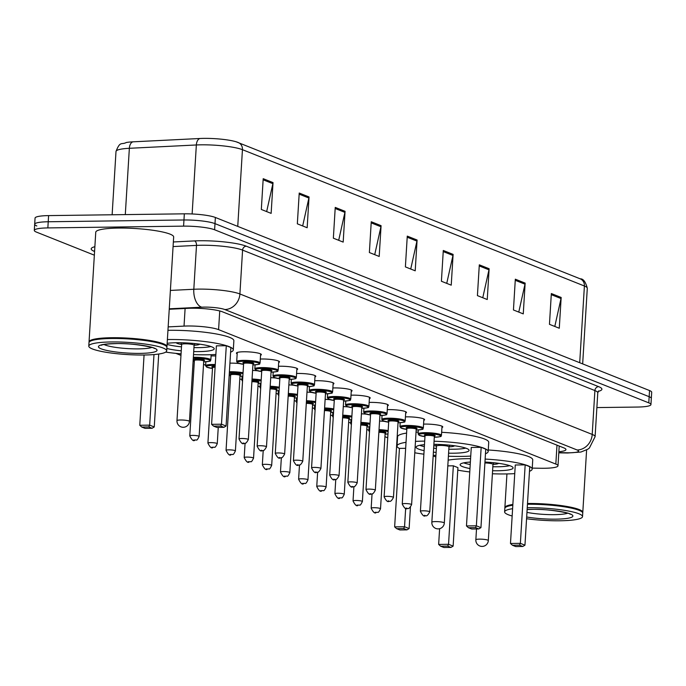 <?xml version="1.0" encoding="UTF-8"?>
<svg xmlns="http://www.w3.org/2000/svg" width="686" height="686" viewBox="0 0 686 686"><rect width="100%" height="100%" fill="white"/><g stroke="black" fill="none" stroke-linecap="round" stroke-linejoin="round"><path stroke-width="1.03" d="M229.921 363.16A12.485 1.955 3.5 0 1 230.71 363.143A12.485 1.955 3.5 0 1 239.311 363.546M211.082 355.948A12.485 1.955 3.5 0 1 212.574 355.905A12.485 1.955 3.5 0 1 215.781 355.948M405.426 416.891A12.485 1.955 3.5 0 1 406.918 416.848A12.485 1.955 3.5 0 1 424.617 419.703A12.485 1.955 3.5 0 1 423.802 420.329M387.29 409.662A12.485 1.955 3.5 0 1 388.773 409.619A12.485 1.955 3.5 0 1 406.481 412.466A12.485 1.955 3.5 0 1 405.658 413.101M369.145 402.425A12.485 1.955 3.5 0 1 370.637 402.39A12.485 1.955 3.5 0 1 388.336 405.237A12.485 1.955 3.5 0 1 387.521 405.872M351.009 395.196A12.485 1.955 3.5 0 1 352.493 395.153A12.485 1.955 3.5 0 1 370.2 398.009A12.485 1.955 3.5 0 1 369.377 398.635M423.571 424.12A12.485 1.955 3.5 0 1 425.054 424.085A12.485 1.955 3.5 0 1 442.762 426.932A12.485 1.955 3.5 0 1 441.938 427.567M332.873 387.967A12.485 1.955 3.5 0 1 334.356 387.924A12.485 1.955 3.5 0 1 352.064 390.78A12.485 1.955 3.5 0 1 351.241 391.406M314.728 380.73A12.485 1.955 3.5 0 1 316.22 380.696A12.485 1.955 3.5 0 1 333.919 383.543A12.485 1.955 3.5 0 1 333.104 384.177M296.592 373.501A12.485 1.955 3.5 0 1 298.076 373.467A12.485 1.955 3.5 0 1 315.783 376.314A12.485 1.955 3.5 0 1 314.96 376.948M278.447 366.273A12.485 1.955 3.5 0 1 279.939 366.23A12.485 1.955 3.5 0 1 297.638 369.085A12.485 1.955 3.5 0 1 296.824 369.711M260.311 359.044A12.485 1.955 3.5 0 1 261.795 359.001A12.485 1.955 3.5 0 1 279.502 361.848A12.485 1.955 3.5 0 1 278.679 362.482M237.167 353.822A12.485 1.955 3.5 0 1 236.43 353.093A12.485 1.955 3.5 0 1 243.659 351.772A12.485 1.955 3.5 0 1 261.366 354.619A12.485 1.955 3.5 0 1 260.543 355.254M532.242 468.109L540.619 468.264A23.418 3.662 -176.5 0 0 544.452 468.272A23.418 3.662 -176.5 0 0 558.001 465.785A23.418 3.662 -176.5 0 0 555.832 464.079L218.594 329.64A23.418 3.662 -176.5 0 0 184.028 326.107L168.156 326.896M175.916 353.376L180.967 355.391M203.536 364.386L205.646 365.226M239.808 378.844L241.918 379.684M257.953 386.081L260.063 386.921M276.089 393.31L278.199 394.15M294.234 400.538L296.343 401.379M312.37 407.767L314.48 408.616M330.506 415.004L332.616 415.845M348.651 422.233L350.76 423.073M366.787 429.462L368.897 430.302M384.932 436.699L387.727 437.814M433.166 455.924L435.842 456.987M379.555 421.05A12.485 1.955 3.5 0 1 384.434 421.393M361.411 413.812A12.485 1.955 3.5 0 1 366.29 414.164M343.274 406.584A12.485 1.955 3.5 0 1 348.154 406.935M325.138 399.355A12.485 1.955 3.5 0 1 330.009 399.698M306.994 392.118A12.485 1.955 3.5 0 1 311.873 392.469M288.857 384.889A12.485 1.955 3.5 0 1 293.737 385.24M270.713 377.66A12.485 1.955 3.5 0 1 275.592 378.003M252.577 370.423A12.485 1.955 3.5 0 1 257.456 370.774M230.204 358.529A12.485 1.955 3.5 0 1 230.282 358.761A12.485 1.955 3.5 0 1 230.179 358.984M558.858 451.757A23.418 3.662 -176.5 0 0 565.95 449.579A23.418 3.662 -176.5 0 0 563.789 447.872L222.607 311.864A23.418 3.662 -176.5 0 0 188.041 308.331L169.236 309.266M94.351 255.183L36.461 232.108A23.418 3.662 3.5 0 1 34.3 230.402A23.418 3.662 3.5 0 1 47.849 227.915L183.582 226.14A23.418 3.662 3.5 0 1 214.615 229.776L648.785 402.862A23.418 3.662 3.5 0 1 650.945 404.569A23.418 3.662 3.5 0 1 637.397 407.055L596.88 407.578M36.838 225.951A23.418 3.662 3.5 0 1 34.677 224.245L35.055 218.088A23.418 3.662 3.5 0 1 48.603 215.601L184.337 213.826A23.418 3.662 3.5 0 1 215.37 217.471L649.539 390.548L649.162 396.705A23.418 3.662 3.5 0 1 651.323 398.412A23.418 3.662 3.5 0 0 649.162 396.705L214.992 223.627L649.162 396.705L648.785 402.862M184.337 213.826L183.959 219.983A23.418 3.662 3.5 0 1 214.992 223.627A23.418 3.662 3.5 0 0 183.959 219.983L48.226 221.758L183.959 219.983L183.582 226.14M34.677 224.245A23.418 3.662 3.5 0 1 48.226 221.758A23.418 3.662 3.5 0 0 34.677 224.245L34.3 230.402M263.201 178.686L261.323 209.462L271.142 213.38L273.028 182.605L263.201 178.686M266.657 211.588L272.874 183.668A6.243 5.574 -68.3 0 0 273.028 182.605M299.225 193.04L297.338 223.825L307.165 227.735L309.043 196.959L299.225 193.04M302.672 225.951L308.889 198.031A6.243 5.574 -68.3 0 0 309.043 196.959M335.24 207.404L333.353 238.179L343.18 242.098L345.058 211.314L335.24 207.404M338.695 240.306L344.912 212.386A6.243 5.574 -68.3 0 0 345.058 211.314M371.255 221.758L369.377 252.542L379.195 256.453L381.082 225.677L371.255 221.758M374.71 254.669L380.927 226.749A6.243 5.574 -68.3 0 0 381.082 225.677M551.338 293.548L549.46 324.332L559.279 328.242L561.165 297.467L551.338 293.548M554.794 326.459L561.011 298.539A6.243 5.574 -68.3 0 0 561.165 297.467M515.323 279.193L513.445 309.969L523.264 313.888L525.15 283.112L515.323 279.193M518.779 312.096L524.996 284.175A6.243 5.574 -68.3 0 0 525.15 283.112M479.308 264.83L477.422 295.615L487.249 299.525L489.127 268.749L479.308 264.83M482.764 297.741L488.981 269.821A6.243 5.574 -68.3 0 0 489.127 268.749M443.293 250.476L441.407 281.251L451.234 285.17L453.112 254.395L443.293 250.476M446.74 283.378L452.966 255.458A6.243 5.574 -68.3 0 0 453.112 254.395M407.27 236.121L405.392 266.897L415.21 270.816L417.097 240.031L407.27 236.121M410.725 269.023L416.942 241.103A6.243 5.574 -68.3 0 0 417.097 240.031M116.003 151.469C120.23 140.647 121.302 145.089 126.293 142.508A25.596 4.005 3.5 0 1 133.015 141.822L200.012 138.495A25.596 4.005 3.5 0 1 236.198 141.805A25.596 4.005 3.5 0 1 237.802 142.354A7.803 6.963 111.7 0 1 238.256 142.517A7.803 6.963 111.7 0 1 242.441 149.677A31.222 4.888 -176.5 0 0 196.35 144.969L129.354 148.296A31.222 4.888 -176.5 0 0 116.003 151.469L112.127 214.769M649.539 390.548A23.418 3.662 3.5 0 1 651.7 392.255L650.945 404.569M527.508 503.49A39.025 6.105 3.5 0 1 582.791 512.399A39.025 6.105 3.5 0 1 582.688 512.776M527.474 503.944A38.639 6.045 3.5 0 1 527.603 503.936A38.639 6.045 3.5 0 1 581.942 511.773L582.311 512.176A39.025 6.105 3.5 0 1 582.74 513.171L582.525 516.627A39.025 6.105 3.5 0 1 559.947 520.777A39.025 6.105 3.5 0 1 526.574 518.736M527.457 504.261A39.025 6.105 3.5 0 1 582.311 512.176M527.251 507.717A39.025 6.105 3.5 0 1 582.525 516.627M512.159 515.992A39.025 6.105 3.5 0 1 504.622 511.867A39.025 6.105 3.5 0 1 512.605 508.695M504.622 511.867L504.836 508.403A39.025 6.105 3.5 0 1 505.385 507.469A39.025 6.105 3.5 0 1 512.811 505.23M505.385 507.469L505.796 507.117A38.639 6.045 3.5 0 1 512.828 504.947M504.939 508.026A39.025 6.105 3.5 0 1 504.879 507.631A39.025 6.105 3.5 0 1 512.862 504.459M448.155 460.177A45.662 7.143 3.5 0 1 467.449 458.677A45.662 7.143 3.5 0 1 470.579 458.66M485.139 459.071A45.662 7.143 3.5 0 1 532.182 469.104A45.662 7.143 3.5 0 1 529.472 471.299M514.749 473.623A45.662 7.143 3.5 0 1 505.753 473.949A45.662 7.143 3.5 0 1 492.402 473.76M488.269 449.99A45.662 7.143 3.5 0 1 532.739 459.869L532.182 469.104M484.959 462.064A26.54 4.15 3.5 0 1 513.094 467.929A26.54 4.15 3.5 0 1 497.736 470.75A26.54 4.15 3.5 0 1 492.591 470.725M469.979 468.555A26.54 4.15 3.5 0 1 460.117 464.696A26.54 4.15 3.5 0 1 470.373 462.055M525.176 464.868L515.272 464.997L510.478 543.483L520.374 543.355L525.176 464.868L529.755 466.694L524.953 545.181L522.792 546.476L519.516 545.173L512.451 545.259L515.726 546.571L522.792 546.476M469.773 471.959A45.662 7.143 3.5 0 1 457.776 470.133M440.626 546.202L443.902 547.505L450.968 547.411L447.692 546.107L440.626 546.202L438.646 544.418L448.55 544.29L453.129 546.116L457.931 467.629L453.343 465.803L447.804 465.88M519.516 545.173L520.374 543.355L524.953 545.181M447.692 546.107L448.55 544.29L453.343 465.803M438.646 544.418L439.615 528.692M453.129 546.116L450.968 547.411M512.451 545.259L510.478 543.483M509.741 465.665A25.759 4.03 3.5 0 1 497.642 466.772A25.759 4.03 3.5 0 1 492.831 466.746M470.219 464.551A25.759 4.03 3.5 0 1 463.719 462.853M492.951 464.465A6.243 0.978 -176.5 0 0 492.977 464.388A11.705 1.835 -176.5 0 0 498.49 463.307M488.321 540.559A6.243 0.978 -176.5 0 0 487.737 540.105A6.243 0.978 -176.5 0 0 479.463 539.136A6.243 0.978 -176.5 0 0 475.852 539.796A6.243 6.243 0 0 0 479.771 545.979A6.243 6.243 0 0 0 488.321 540.559L492.977 464.388A6.243 0.978 -176.5 0 0 484.908 462.964M89.103 342.254A39.025 6.105 3.5 0 1 89.043 341.86A39.025 6.105 3.5 0 1 111.629 337.718A39.025 6.105 3.5 0 1 166.955 346.627A39.025 6.105 3.5 0 1 166.852 347.005M89.043 341.86L95.757 232.211A39.025 6.105 3.5 0 1 118.335 228.069A39.025 6.105 3.5 0 1 173.661 236.979L166.955 346.627M88.786 346.096L89 342.631A39.025 6.105 3.5 0 1 89.549 341.697L89.96 341.345A38.639 6.045 3.5 0 1 111.767 338.172A38.639 6.045 3.5 0 1 166.115 346.001L166.475 346.404A39.025 6.105 3.5 0 1 166.904 347.399L166.689 350.863A39.025 6.105 3.5 0 1 144.111 355.005A39.025 6.105 3.5 0 1 88.786 346.096A39.025 6.105 3.5 0 1 111.372 341.954A39.025 6.105 3.5 0 1 166.689 350.863M89.549 341.697A39.025 6.105 3.5 0 1 111.578 338.49A39.025 6.105 3.5 0 1 166.475 346.404M415.476 441.398A45.662 7.143 3.5 0 1 423.442 441.132A45.662 7.143 3.5 0 1 424.685 441.124M434.067 441.235A45.662 7.143 3.5 0 1 488.175 451.56A45.662 7.143 3.5 0 1 485.465 453.755M470.742 456.079A45.662 7.143 3.5 0 1 461.755 456.404A45.662 7.143 3.5 0 1 448.395 456.216M441.647 432.291A45.662 7.143 3.5 0 1 488.732 442.324L488.175 451.56M433.878 444.322A26.54 4.15 3.5 0 1 469.087 450.393A26.54 4.15 3.5 0 1 453.729 453.206A26.54 4.15 3.5 0 1 448.584 453.18M436.116 452.417A26.54 4.15 3.5 0 1 433.398 452.125M424.102 450.642A26.54 4.15 3.5 0 1 416.11 447.152A26.54 4.15 3.5 0 1 424.471 444.657M481.169 447.323L471.265 447.452L466.471 525.939L476.367 525.81L481.169 447.323L485.748 449.15L480.946 527.637L478.785 528.932L475.509 527.628L468.444 527.723L471.719 529.026L478.785 528.932M435.936 455.453A45.662 7.143 3.5 0 1 433.209 455.212M423.888 454.183A45.662 7.143 3.5 0 1 414.773 452.777M399.441 448.498A45.662 7.143 3.5 0 1 397.023 445.986A45.662 7.143 3.5 0 1 406.035 442.316M405.666 448.31L399.441 448.387L394.639 526.874L404.543 526.745L405.675 508.24M397.023 445.986L397.588 436.75A45.662 7.143 3.5 0 1 406.601 433.08M416.033 432.171A45.662 7.143 3.5 0 1 418.203 432.06M475.509 527.628L476.367 525.81L480.946 527.637M403.685 528.563L396.619 528.657L399.895 529.961L406.961 529.866L403.685 528.563L404.543 526.745L409.122 528.572L410.434 507.203M409.122 528.572L406.961 529.866M396.619 528.657L394.639 526.874M468.444 527.723L466.471 525.939M465.734 448.121A25.759 4.03 3.5 0 1 453.635 449.227A25.759 4.03 3.5 0 1 448.824 449.21M433.801 445.548A11.705 1.835 -176.5 0 0 436.485 446.089M436.365 448.447A25.759 4.03 3.5 0 1 433.638 448.147M424.351 446.629A25.759 4.03 3.5 0 1 419.712 445.308M448.944 446.92A6.243 0.978 -176.5 0 0 448.97 446.843A11.705 1.835 -176.5 0 0 454.484 445.763M444.314 523.024A6.243 0.978 -176.5 0 0 443.731 522.561A6.243 0.978 -176.5 0 0 435.456 521.592A6.243 0.978 -176.5 0 0 431.846 522.26A6.243 6.243 0 0 0 435.764 528.434A6.243 6.243 0 0 0 444.314 523.024L448.97 446.843A6.243 0.978 -176.5 0 0 440.12 445.42A6.243 0.978 -176.5 0 0 436.502 446.08A6.243 0.978 -176.5 0 0 436.519 446.157M167.384 339.553A45.662 7.143 3.5 0 1 168.567 339.527A45.662 7.143 3.5 0 1 233.3 349.954A45.662 7.143 3.5 0 1 230.599 352.15M215.867 354.473A45.662 7.143 3.5 0 1 206.88 354.799A45.662 7.143 3.5 0 1 193.529 354.611M167.95 330.318A45.662 7.143 3.5 0 1 169.133 330.3A45.662 7.143 3.5 0 1 233.866 340.719L233.3 349.954M167.152 343.317A26.54 4.15 3.5 0 1 176.594 342.726A26.54 4.15 3.5 0 1 214.212 348.788A26.54 4.15 3.5 0 1 198.854 351.601A26.54 4.15 3.5 0 1 193.709 351.575M181.25 350.812A26.54 4.15 3.5 0 1 166.835 348.479M226.294 345.718L216.399 345.847L211.597 424.334L221.492 424.205L226.294 345.718L230.882 347.545L226.08 426.032L223.919 427.327L220.643 426.023L213.569 426.117L216.845 427.421L223.919 427.327M181.061 353.847A45.662 7.143 3.5 0 1 165.695 352.115M220.643 426.023L221.492 424.205L226.08 426.032M141.745 427.052L145.02 428.356L152.086 428.27L148.819 426.958L141.745 427.052L139.773 425.269L149.668 425.14L154.256 426.966L158.715 354.036M148.819 426.958L149.668 425.14L153.99 354.559M139.773 425.269L144.069 355.005M154.256 426.966L152.086 428.27M213.569 426.117L211.597 424.334M210.859 346.524A25.759 4.03 3.5 0 1 198.769 347.63A25.759 4.03 3.5 0 1 193.958 347.605M176.293 342.734A11.705 1.835 -176.5 0 0 181.619 344.483L180.864 342.743M181.49 346.842A25.759 4.03 3.5 0 1 167.084 344.432M194.078 345.315A6.243 0.978 -176.5 0 0 194.095 345.238A11.705 1.835 -176.5 0 0 199.609 344.158M189.439 421.418A6.243 0.978 -176.5 0 0 188.864 420.964A6.243 0.978 -176.5 0 0 180.59 419.995A6.243 0.978 -176.5 0 0 176.979 420.655A6.243 6.243 0 0 0 180.898 426.838A6.243 6.243 0 0 0 189.439 421.418L194.095 345.238A6.243 0.978 -176.5 0 0 185.246 343.815A6.243 0.978 -176.5 0 0 181.636 344.475A6.243 0.978 -176.5 0 0 181.653 344.552M556.989 445.163L555.832 464.079M185.109 308.477L184.028 326.107M219.734 310.955L218.594 329.64M558.807 452.631L566.988 452.777A15.607 2.444 -176.5 0 0 569.543 452.786A15.607 2.444 -176.5 0 0 577.132 449.99L224.819 309.54A15.607 2.444 -176.5 0 0 204.128 307.114A15.607 2.444 -176.5 0 0 201.778 307.191L169.262 308.803M170.394 290.427L193.812 289.26A31.222 4.888 3.5 0 1 198.52 289.115A31.222 4.888 3.5 0 1 239.903 293.968L592.215 434.418A31.222 4.888 3.5 0 1 595.096 436.69L597.78 392.829A31.222 4.888 -176.5 0 0 594.891 390.557L242.578 250.107A31.222 4.888 -176.5 0 0 201.204 245.254A31.222 4.888 -176.5 0 0 196.496 245.399L173.069 246.566M173.352 241.969L194.507 240.915A35.123 5.497 3.5 0 1 246.351 246.214L598.664 386.664A3.902 3.481 -68.3 0 0 594.891 390.557L592.215 434.418A15.607 13.926 111.7 0 1 577.132 449.99M194.507 240.915A3.902 2.23 -92.8 0 1 196.496 245.399L193.812 289.26A15.607 8.935 87.2 0 0 201.778 307.191M598.664 386.664A35.123 5.497 3.5 0 1 598.243 391.406M94.557 251.479L94.436 251.428A35.123 5.497 3.5 0 1 94.865 246.686M214.615 229.776L215.37 217.471M47.849 227.915L48.603 215.601M224.819 309.54A15.607 13.926 111.7 0 0 239.903 293.968L242.578 250.107A3.902 3.481 -68.3 0 1 246.351 246.214M566.988 452.777A15.607 4.09 91 0 0 567.648 453L558.79 452.837M133.015 141.822A7.803 4.468 87.2 0 0 129.354 148.296L125.298 214.598M200.012 138.495A7.803 4.468 87.2 0 0 196.35 144.969L192.131 213.972M579.713 362.714L584.403 286.002A7.803 6.963 -68.3 0 0 580.227 278.842C583.246 278.645 585.604 281.783 587.293 288.274A31.222 4.888 -176.5 0 0 584.403 286.002L242.441 149.677L237.75 226.389M407.21 237.219L416.942 241.103M443.225 251.582L452.966 255.458M479.24 265.936L488.981 269.821M515.255 280.3L524.996 284.175M551.278 294.654L561.011 298.539M371.186 222.864L380.927 226.749M335.171 208.501L344.912 212.386M299.156 194.147L308.889 198.031M263.132 179.792L272.874 183.668M567.622 513.214A25.451 3.979 3.5 0 1 554.485 514.654A25.451 3.979 3.5 0 1 526.959 512.382M527.14 509.458A29.352 4.588 3.5 0 1 531.264 509.338A29.352 4.588 3.5 0 1 570.16 513.9A29.352 4.588 3.5 0 1 555.892 519.156A29.352 4.588 3.5 0 1 526.677 516.995M151.786 347.442A25.451 3.979 3.5 0 1 138.649 348.882A25.451 3.979 3.5 0 1 103.998 344.518M115.428 343.566A29.352 4.588 3.5 0 1 154.324 348.128A29.352 4.588 3.5 0 1 140.055 353.384A29.352 4.588 3.5 0 1 101.159 348.822A29.352 4.588 3.5 0 1 115.428 343.566M424.96 436.673L419.112 435.276L418.091 433.921A11.705 1.835 3.5 0 1 424.866 432.677A11.705 1.835 3.5 0 1 441.458 435.353L442.024 426.203M441.458 435.353C439.443 436.262 445.017 436.425 434.367 437.239L434.307 437.239A10.925 1.706 -176.5 0 0 434.315 437.231A10.925 1.706 -176.5 0 0 439.623 435.276A10.925 1.706 -176.5 0 0 425.149 433.578A10.925 1.706 -176.5 0 0 418.82 434.735A10.925 1.706 -176.5 0 0 424.96 436.656M425.329 435.644A5.462 0.858 3.5 0 1 427.438 434.487A5.462 0.858 3.5 0 1 433.981 435.121A5.462 0.858 3.5 0 1 434.067 436.185M434.024 436.159L434.59 436.022L434.358 436.459A4.682 0.729 -176.5 0 0 427.721 435.387A4.682 0.729 -176.5 0 0 425.011 435.884L424.831 435.421L425.371 435.636M429.745 511.867C428.03 515.169 426.598 516.421 425.449 515.615C424.188 516.935 422.499 515.495 420.398 511.293A4.682 0.729 3.5 0 1 423.108 510.796A4.682 0.729 3.5 0 1 429.745 511.867L434.358 436.459M424.505 515.297L425.166 515.555L424.505 515.297M423.322 428.115C421.307 429.033 426.881 429.196 416.231 430.011L416.17 430.002A10.925 1.706 -176.5 0 0 421.487 428.047A10.925 1.706 -176.5 0 0 407.004 426.349A10.925 1.706 -176.5 0 0 400.684 427.507A10.925 1.706 -176.5 0 0 406.824 429.427L400.967 428.038L399.947 426.692A11.705 1.835 3.5 0 1 406.721 425.449A11.705 1.835 3.5 0 1 423.322 428.115L423.879 418.975M407.184 428.416A5.462 0.858 3.5 0 1 409.293 427.258A5.462 0.858 3.5 0 1 415.845 427.893A5.462 0.858 3.5 0 1 415.93 428.947M415.888 428.93L416.445 428.784L416.213 429.23A4.682 0.729 -176.5 0 0 409.576 428.158A4.682 0.729 -176.5 0 0 406.867 428.656L406.695 428.193L407.235 428.398M411.609 504.639C409.894 507.94 408.462 509.183 407.312 508.386C406.043 509.707 404.363 508.266 402.253 504.064A4.682 0.729 3.5 0 1 404.963 503.567A4.682 0.729 3.5 0 1 411.609 504.639L416.213 429.23M406.369 508.069L407.021 508.326L406.369 508.069M398.026 422.765A10.925 1.706 -176.5 0 0 398.034 422.765A10.925 1.706 -176.5 0 0 403.351 420.81A10.925 1.706 -176.5 0 0 388.868 419.112A10.925 1.706 -176.5 0 0 382.539 420.278A10.925 1.706 -176.5 0 0 388.679 422.199L382.831 420.81L381.81 419.455A11.705 1.835 3.5 0 1 388.585 418.211A11.705 1.835 3.5 0 1 405.186 420.887L405.743 411.746M389.048 421.187A5.462 0.858 3.5 0 1 391.157 420.029A5.462 0.858 3.5 0 1 397.7 420.655A5.462 0.858 3.5 0 1 397.786 421.719M397.743 421.701L398.309 421.556L398.077 421.993A4.682 0.729 -176.5 0 0 391.44 420.93A4.682 0.729 -176.5 0 0 388.73 421.427L388.55 420.955L389.091 421.17M393.464 497.401C391.757 500.703 390.325 501.955 389.168 501.149C387.907 502.469 386.218 501.037 384.117 496.836A4.682 0.729 3.5 0 1 386.827 496.338A4.682 0.729 3.5 0 1 393.464 497.401L398.077 421.993M388.225 500.831L388.885 501.097L388.225 500.831M387.041 413.658C385.026 414.567 390.6 414.73 379.95 415.545L379.89 415.553A10.925 1.706 -176.5 0 0 379.898 415.536A10.925 1.706 -176.5 0 0 385.206 413.581A10.925 1.706 -176.5 0 0 370.723 411.883A10.925 1.706 -176.5 0 0 364.403 413.041A10.925 1.706 -176.5 0 0 370.543 414.97L364.695 413.581L363.674 412.226A11.705 1.835 3.5 0 1 370.449 410.983A11.705 1.835 3.5 0 1 387.041 413.658L387.599 404.508M370.912 413.95A5.462 0.858 3.5 0 1 373.021 412.8A5.462 0.858 3.5 0 1 379.564 413.426A5.462 0.858 3.5 0 1 379.65 414.49M379.607 414.464L380.173 414.327L379.941 414.764A4.682 0.729 -176.5 0 0 373.295 413.692A4.682 0.729 -176.5 0 0 370.586 414.19L370.414 413.727L370.955 413.941M375.328 490.173C373.613 493.474 372.181 494.726 371.032 493.92C369.763 495.241 368.082 493.8 365.981 489.598A4.682 0.729 3.5 0 1 368.691 489.101A4.682 0.729 3.5 0 1 375.328 490.173L379.941 414.764M370.088 493.603L370.74 493.869L370.088 493.603M368.905 406.421C366.89 407.338 372.455 407.501 361.814 408.316L361.754 408.307A10.925 1.706 -176.5 0 0 367.07 406.352A10.925 1.706 -176.5 0 0 352.587 404.654A10.925 1.706 -176.5 0 0 346.267 405.812A10.925 1.706 -176.5 0 0 352.398 407.733L346.55 406.344L345.53 404.997A11.705 1.835 3.5 0 1 352.304 403.754A11.705 1.835 3.5 0 1 368.905 406.421L369.462 397.28M352.767 406.721A5.462 0.858 3.5 0 1 354.876 405.563A5.462 0.858 3.5 0 1 361.419 406.198A5.462 0.858 3.5 0 1 361.513 407.252M361.462 407.235L362.028 407.09L361.796 407.535A4.682 0.729 -176.5 0 0 355.159 406.464A4.682 0.729 -176.5 0 0 352.45 406.961L352.278 406.498L352.818 406.704M357.183 482.944C355.477 486.245 354.045 487.497 352.887 486.691C351.626 488.012 349.946 486.571 347.836 482.369A4.682 0.729 3.5 0 1 350.546 481.872A4.682 0.729 3.5 0 1 357.183 482.944L361.796 407.535M351.952 486.374L352.604 486.631L351.952 486.374M350.76 399.192C348.745 400.101 354.319 400.272 343.669 401.087L343.609 401.087A10.925 1.706 -176.5 0 0 343.617 401.078A10.925 1.706 -176.5 0 0 348.925 399.115A10.925 1.706 -176.5 0 0 334.451 397.417A10.925 1.706 -176.5 0 0 328.122 398.583A10.925 1.706 -176.5 0 0 334.262 400.504L328.414 399.115L327.394 397.76A11.705 1.835 3.5 0 1 334.168 396.517A11.705 1.835 3.5 0 1 350.76 399.192L351.326 390.051M334.631 399.492A5.462 0.858 3.5 0 1 336.74 398.334A5.462 0.858 3.5 0 1 343.283 398.969A5.462 0.858 3.5 0 1 343.369 400.024M343.326 400.007L343.892 399.861L343.66 400.307A4.682 0.729 -176.5 0 0 337.023 399.235A4.682 0.729 -176.5 0 0 334.314 399.732L334.133 399.269L334.674 399.475M339.047 475.707C337.332 479.017 335.9 480.26 334.751 479.454C333.49 480.783 331.801 479.343 329.7 475.141A4.682 0.729 3.5 0 1 332.41 474.643A4.682 0.729 3.5 0 1 339.047 475.707L343.66 400.307M333.808 479.137L334.468 479.403L333.808 479.137M332.624 391.963C330.609 392.872 336.174 393.035 325.533 393.858L325.473 393.841A10.925 1.706 -176.5 0 0 330.789 391.886A10.925 1.706 -176.5 0 0 316.306 390.188A10.925 1.706 -176.5 0 0 309.986 391.346A10.925 1.706 -176.5 0 0 316.126 393.275L310.269 391.886L309.249 390.531A11.705 1.835 3.5 0 1 316.023 389.288A11.705 1.835 3.5 0 1 332.624 391.963L333.182 382.822M316.486 392.263A5.462 0.858 3.5 0 1 318.596 391.106A5.462 0.858 3.5 0 1 325.147 391.732A5.462 0.858 3.5 0 1 325.233 392.795M325.19 392.769L325.747 392.632L325.516 393.069A4.682 0.729 -176.5 0 0 318.879 392.006A4.682 0.729 -176.5 0 0 316.169 392.503L315.997 392.032L316.538 392.246M320.911 468.478C319.196 471.779 317.764 473.031 316.615 472.225C315.346 473.546 313.665 472.105 311.555 467.903A4.682 0.729 3.5 0 1 314.265 467.406A4.682 0.729 3.5 0 1 320.911 468.478L325.516 393.069M315.671 471.908L316.323 472.174L315.671 471.908M314.488 384.735C312.473 385.643 318.038 385.806 307.397 386.621L307.328 386.621A10.925 1.706 -176.5 0 0 307.337 386.612A10.925 1.706 -176.5 0 0 312.653 384.657A10.925 1.706 -176.5 0 0 298.17 382.96A10.925 1.706 -176.5 0 0 291.842 384.117A10.925 1.706 -176.5 0 0 297.981 386.038L292.133 384.657L291.113 383.303A11.705 1.835 3.5 0 1 297.887 382.059A11.705 1.835 3.5 0 1 314.488 384.735L315.046 375.585M298.35 385.026A5.462 0.858 3.5 0 1 300.459 383.868A5.462 0.858 3.5 0 1 307.002 384.503A5.462 0.858 3.5 0 1 307.088 385.566M307.045 385.541L307.611 385.403L307.379 385.841A4.682 0.729 -176.5 0 0 300.742 384.769A4.682 0.729 -176.5 0 0 298.033 385.266L297.853 384.803L298.393 385.009M302.766 461.249C301.06 464.551 299.628 465.803 298.47 464.997C297.21 466.317 295.52 464.876 293.419 460.675A4.682 0.729 3.5 0 1 296.129 460.177A4.682 0.729 3.5 0 1 302.766 461.249L307.379 385.841M297.527 464.679L298.187 464.937L297.527 464.679M296.343 377.497C294.328 378.406 299.902 378.578 289.252 379.392L289.192 379.392A10.925 1.706 -176.5 0 0 289.2 379.384A10.925 1.706 -176.5 0 0 294.508 377.429A10.925 1.706 -176.5 0 0 280.025 375.722A10.925 1.706 -176.5 0 0 273.705 376.888A10.925 1.706 -176.5 0 0 279.845 378.809L273.997 377.42L272.977 376.074A11.705 1.835 3.5 0 1 279.751 374.83A11.705 1.835 3.5 0 1 296.343 377.497L296.901 368.356M280.214 377.797A5.462 0.858 3.5 0 1 282.323 376.64A5.462 0.858 3.5 0 1 288.866 377.274A5.462 0.858 3.5 0 1 288.952 378.329M288.909 378.312L289.475 378.166L289.243 378.612A4.682 0.729 -176.5 0 0 282.598 377.54A4.682 0.729 -176.5 0 0 279.888 378.037L279.716 377.574L280.257 377.78M284.63 454.012C282.915 457.322 281.483 458.565 280.334 457.759C279.065 459.088 277.384 457.648 275.283 453.446A4.682 0.729 3.5 0 1 277.993 452.949A4.682 0.729 3.5 0 1 284.63 454.012L289.243 378.612M279.391 457.451L280.042 457.708L279.391 457.451M278.207 370.269C276.192 371.177 281.757 371.349 271.116 372.164L271.056 372.146A10.925 1.706 -176.5 0 0 276.372 370.191A10.925 1.706 -176.5 0 0 261.889 368.493A10.925 1.706 -176.5 0 0 255.569 369.66A10.925 1.706 -176.5 0 0 261.7 371.58L255.852 370.191L254.832 368.836A11.705 1.835 3.5 0 1 261.606 367.593A11.705 1.835 3.5 0 1 278.207 370.269L278.765 361.128M262.069 370.569A5.462 0.858 3.5 0 1 264.179 369.411A5.462 0.858 3.5 0 1 270.721 370.037A5.462 0.858 3.5 0 1 270.816 371.1M270.764 371.083L271.33 370.937L271.099 371.375A4.682 0.729 -176.5 0 0 264.462 370.311A4.682 0.729 -176.5 0 0 261.752 370.809L261.58 370.337L262.121 370.551M266.485 446.783C264.779 450.085 263.347 451.337 262.189 450.531C260.929 451.851 259.248 450.41 257.139 446.217A4.682 0.729 3.5 0 1 259.848 445.72A4.682 0.729 3.5 0 1 266.485 446.783L271.099 371.375M261.255 450.213L261.906 450.479L261.255 450.213M260.063 363.04C258.047 363.949 263.621 364.112 252.971 364.926L252.911 364.926A10.925 1.706 -176.5 0 0 252.92 364.918A10.925 1.706 -176.5 0 0 258.228 362.963A10.925 1.706 -176.5 0 0 243.753 361.265A10.925 1.706 -176.5 0 0 237.425 362.422A10.925 1.706 -176.5 0 0 243.564 364.343L237.716 362.963L236.696 361.608A11.705 1.835 3.5 0 1 243.47 360.364A11.705 1.835 3.5 0 1 260.063 363.04L260.629 353.89M243.933 363.331A5.462 0.858 3.5 0 1 246.042 362.174A5.462 0.858 3.5 0 1 252.585 362.808A5.462 0.858 3.5 0 1 252.671 363.872M252.628 363.846L253.194 363.709L252.963 364.146A4.682 0.729 -176.5 0 0 246.325 363.074A4.682 0.729 -176.5 0 0 243.616 363.571L243.436 363.108L243.976 363.323M248.349 439.555C246.634 442.856 245.202 444.108 244.053 443.302C242.793 444.622 241.103 443.182 239.002 438.98A4.682 0.729 3.5 0 1 241.712 438.483A4.682 0.729 3.5 0 1 248.349 439.555L252.963 364.146M243.11 442.985L243.77 443.242L243.11 442.985M379.032 429.633A11.705 1.835 3.5 0 1 388.165 430.602M385.086 434.144A10.925 1.706 -176.5 0 0 387.959 434.006L385.086 434.144M388.113 431.537A10.925 1.706 -176.5 0 0 378.972 430.525M373.879 507.709A4.682 0.729 3.5 0 1 380.524 508.772C377.694 514.629 378.097 511.353 376.228 512.519C374.959 513.848 373.278 512.408 371.169 508.206A4.682 0.729 3.5 0 1 373.879 507.709M375.937 512.468L375.285 512.202L375.937 512.468M380.524 508.772L385.129 433.372A4.682 0.729 -176.5 0 0 378.869 432.3M369.111 426.846L368.862 430.825A11.705 1.835 3.5 0 1 369.608 430.251M378.921 431.4A5.462 0.858 3.5 0 1 384.983 432.094A5.462 0.858 3.5 0 1 384.846 433.089M360.887 422.405A11.705 1.835 3.5 0 1 370.028 423.373M369.814 426.795L366.941 426.924A10.925 1.706 -176.5 0 0 366.95 426.906A10.925 1.706 -176.5 0 0 369.823 426.778M369.968 424.308A10.925 1.706 -176.5 0 0 360.836 423.296M355.742 500.471A4.682 0.729 3.5 0 1 362.38 501.543C359.558 507.4 359.961 504.116 358.083 505.29C356.823 506.611 355.134 505.17 353.033 500.969A4.682 0.729 3.5 0 1 355.742 500.471M357.8 505.239L357.14 504.973L357.8 505.239M362.38 501.543L366.993 426.135A4.682 0.729 -176.5 0 0 360.725 425.063M350.966 419.618L350.726 423.596A11.705 1.835 3.5 0 1 351.464 423.013M360.785 424.171A5.462 0.858 3.5 0 1 366.847 424.857A5.462 0.858 3.5 0 1 366.701 425.86M342.751 415.167A11.705 1.835 3.5 0 1 351.884 416.145M348.805 419.678A10.925 1.706 -176.5 0 0 348.814 419.678A10.925 1.706 -176.5 0 0 351.678 419.549M351.832 417.079A10.925 1.706 -176.5 0 0 342.691 416.059M337.606 493.243A4.682 0.729 3.5 0 1 344.243 494.314C341.414 500.171 341.817 496.887 339.947 498.062C338.678 499.382 336.998 497.942 334.897 493.74A4.682 0.729 3.5 0 1 337.606 493.243M339.656 498.002L339.004 497.744L339.656 498.002M344.243 494.314L348.857 418.906A4.682 0.729 -176.5 0 0 342.588 417.834M332.83 412.38L332.59 416.368A11.705 1.835 3.5 0 1 333.327 415.785M342.64 416.934A5.462 0.858 3.5 0 1 348.702 417.628A5.462 0.858 3.5 0 1 348.565 418.632M324.607 407.938A11.705 1.835 3.5 0 1 333.748 408.916M330.669 412.449A10.925 1.706 -176.5 0 0 333.542 412.312L330.669 412.449M333.688 409.842A10.925 1.706 -176.5 0 0 324.555 408.83M319.462 486.014A4.682 0.729 3.5 0 1 326.099 487.077C323.278 492.942 323.681 489.658 321.803 490.824C320.542 492.154 318.861 490.713 316.752 486.511A4.682 0.729 3.5 0 1 319.462 486.014M321.52 490.773L320.868 490.516L321.52 490.773M326.099 487.077L330.712 411.677A4.682 0.729 -176.5 0 0 324.444 410.605M314.694 405.152L314.445 409.13A11.705 1.835 3.5 0 1 315.191 408.556M324.504 409.705A5.462 0.858 3.5 0 1 330.566 410.4A5.462 0.858 3.5 0 1 330.429 411.394M306.471 400.71A11.705 1.835 3.5 0 1 315.611 401.679M312.533 405.212A10.925 1.706 -176.5 0 0 315.397 405.083L312.524 405.229A10.925 1.706 -176.5 0 0 312.533 405.212M315.551 402.613A10.925 1.706 -176.5 0 0 306.419 401.602M301.325 478.785A4.682 0.729 3.5 0 1 307.963 479.848C305.133 485.705 305.544 482.43 303.666 483.596C302.406 484.916 300.717 483.476 298.616 479.274A4.682 0.729 3.5 0 1 301.325 478.785M303.384 483.544L302.723 483.278L303.384 483.544M307.963 479.848L312.576 404.44A4.682 0.729 -176.5 0 0 306.308 403.368M296.549 397.923L296.309 401.902A11.705 1.835 3.5 0 1 297.047 401.319M306.359 402.476A5.462 0.858 3.5 0 1 312.422 403.162A5.462 0.858 3.5 0 1 312.284 404.165M288.334 393.472A11.705 1.835 3.5 0 1 297.467 394.45M294.388 397.983L294.388 397.983A10.925 1.706 -176.5 0 0 297.261 397.854M297.415 395.385A10.925 1.706 -176.5 0 0 288.274 394.373M283.181 471.548A4.682 0.729 3.5 0 1 289.826 472.62C286.997 478.476 287.4 475.192 285.53 476.367C284.261 477.688 282.581 476.247 280.471 472.045A4.682 0.729 3.5 0 1 283.181 471.548M285.239 476.307L284.587 476.05L285.239 476.307M289.826 472.62L294.431 397.211A4.682 0.729 -176.5 0 0 288.171 396.139M278.413 390.686L278.164 394.673A11.705 1.835 3.5 0 1 278.91 394.09M288.223 395.239A5.462 0.858 3.5 0 1 294.285 395.933A5.462 0.858 3.5 0 1 294.148 396.937M270.19 386.244A11.705 1.835 3.5 0 1 279.331 387.221M276.252 390.754A10.925 1.706 -176.5 0 0 279.125 390.617L276.244 390.763A10.925 1.706 -176.5 0 0 276.252 390.754M279.271 388.147A10.925 1.706 -176.5 0 0 270.138 387.136M265.045 464.319A4.682 0.729 3.5 0 1 271.682 465.391C268.861 471.248 269.264 467.963 267.386 469.138C266.125 470.459 264.436 469.018 262.335 464.816A4.682 0.729 3.5 0 1 265.045 464.319M267.103 469.078L266.442 468.821L267.103 469.078M271.682 465.391L276.295 389.982A4.682 0.729 -176.5 0 0 270.027 388.911M260.268 383.457L260.028 387.444A11.705 1.835 3.5 0 1 260.766 386.861M270.087 388.01A5.462 0.858 3.5 0 1 276.149 388.705A5.462 0.858 3.5 0 1 276.004 389.699M252.054 379.015A11.705 1.835 3.5 0 1 261.186 379.984M258.116 383.517A10.925 1.706 -176.5 0 0 260.98 383.388L258.108 383.534A10.925 1.706 -176.5 0 0 258.116 383.517M261.134 380.919A10.925 1.706 -176.5 0 0 251.994 379.907M246.9 457.09A4.682 0.729 3.5 0 1 253.546 458.154C250.716 464.01 251.119 460.735 249.25 461.901C247.98 463.222 246.3 461.789 244.19 457.588A4.682 0.729 3.5 0 1 246.9 457.09M248.958 461.85L248.306 461.584L248.958 461.85M253.546 458.154L258.159 382.745A4.682 0.729 -176.5 0 0 251.891 381.682M242.132 376.228L241.892 380.207A11.705 1.835 3.5 0 1 242.63 379.632M251.942 380.781A5.462 0.858 3.5 0 1 258.005 381.476A5.462 0.858 3.5 0 1 257.867 382.471M229.398 371.761A11.705 1.835 3.5 0 1 230.522 371.735A11.705 1.835 3.5 0 1 243.05 372.755M239.971 376.288L239.971 376.288A10.925 1.706 -176.5 0 0 242.844 376.16M242.99 373.69A10.925 1.706 -176.5 0 0 230.805 372.635A10.925 1.706 -176.5 0 0 229.338 372.678M230.985 374.702A5.462 0.858 3.5 0 1 233.094 373.553A5.462 0.858 3.5 0 1 239.637 374.179A5.462 0.858 3.5 0 1 239.731 375.242M230.668 374.942L226.054 450.35A4.682 0.729 3.5 0 1 228.764 449.853A4.682 0.729 3.5 0 1 235.401 450.925L240.014 375.516A4.682 0.729 -176.5 0 0 233.377 374.445A4.682 0.729 -176.5 0 0 230.668 374.942L230.487 374.479L231.036 374.693M230.822 454.621L230.17 454.355L230.822 454.621M229.167 375.499A10.925 1.706 -176.5 0 0 230.616 375.722L229.167 375.516M205.851 361.762L205.611 365.749A11.705 1.835 3.5 0 1 212.386 364.506A11.705 1.835 3.5 0 1 215.258 364.532M215.198 365.424A10.925 1.706 -176.5 0 0 212.669 365.406A10.925 1.706 -176.5 0 0 206.34 366.564A10.925 1.706 -176.5 0 0 212.48 368.485M212.849 367.473A5.462 0.858 3.5 0 1 214.958 366.315A5.462 0.858 3.5 0 1 215.147 366.315M215.087 367.216A4.682 0.729 -176.5 0 0 212.531 367.713L212.351 367.25L212.892 367.456M210.628 442.624A4.682 0.729 3.5 0 1 217.265 443.696C214.435 449.553 214.847 446.269 212.969 447.443C211.708 448.764 210.019 447.323 207.918 443.122A4.682 0.729 3.5 0 1 210.628 442.624M212.686 447.383L212.025 447.126L212.686 447.383M193.366 357.295A11.705 1.835 3.5 0 1 194.241 357.269A11.705 1.835 3.5 0 1 210.842 359.944C208.733 360.965 214.452 360.965 203.751 361.839L203.691 361.839A10.925 1.706 -176.5 0 0 209.007 359.867A10.925 1.706 -176.5 0 0 194.524 358.169A10.925 1.706 -176.5 0 0 193.306 358.203M194.704 360.244A5.462 0.858 3.5 0 1 196.813 359.087A5.462 0.858 3.5 0 1 203.356 359.721A5.462 0.858 3.5 0 1 203.45 360.776M194.387 360.484L189.773 435.893A4.682 0.729 3.5 0 1 192.483 435.396A4.682 0.729 3.5 0 1 199.12 436.459L203.733 361.059A4.682 0.729 -176.5 0 0 197.096 359.987A4.682 0.729 -176.5 0 0 194.387 360.484L194.215 360.021L194.755 360.227M194.541 440.155L193.889 439.898L194.541 440.155M193.135 361.076A10.925 1.706 -176.5 0 0 194.344 361.256L193.126 361.093M559.21 446.046L558.001 465.785M567.648 453L580.913 452.031L587.748 449.253L589.394 448.018L595.096 436.69M598.724 390.883L597.78 392.829M94.574 251.513L94.154 250.913M236.198 141.805L580.227 278.842M587.293 288.274L582.663 363.889M582.791 512.399L586.607 449.939M569.62 513.694L570.04 514.208C573.565 514.071 550.009 508.592 531.547 509.398L527.14 509.535M504.879 507.631L506.945 473.932M492.977 464.422L493.954 462.758M476.513 528.957L475.852 539.796M153.784 347.922L154.204 348.437C157.729 348.299 134.173 342.82 115.711 343.626C101.528 344.029 100.902 345.555 101.477 345.212L101.957 344.758M448.97 446.878L449.947 445.214M436.502 446.08L431.846 522.26M436.502 446.123L435.73 444.348M194.095 345.281L195.073 343.609M181.636 344.475L176.979 420.655M420.398 511.293L425.011 435.884M418.091 433.921L418.331 429.933M402.253 504.064L406.867 428.656M399.947 426.692L400.195 422.705M398.026 422.782L398.094 422.782C408.736 421.967 403.171 421.796 405.186 420.887M384.117 496.836L388.73 421.427M381.81 419.455L382.051 415.476M365.981 489.598L370.586 414.19M363.674 412.226L363.914 408.239M347.836 482.369L352.45 406.961M345.53 404.997L345.778 401.01M329.7 475.141L334.314 399.732M327.394 397.76L327.634 393.781M311.555 467.903L316.169 392.503M309.249 390.531L309.497 386.552M293.419 460.675L298.033 385.266M291.113 383.303L291.353 379.315M275.283 453.446L279.888 378.037M272.977 376.074L273.217 372.086M257.139 446.217L261.752 370.809M254.832 368.836L255.081 364.858M239.002 438.98L243.616 363.571M236.696 361.608L237.253 352.467M371.169 508.206L372.052 493.826M384.803 433.072L385.361 432.926L385.129 433.372M368.862 430.825L369.505 431.948M353.033 500.969L353.907 486.588M366.658 425.835L367.224 425.697L366.993 426.135M350.726 423.596L351.361 424.72M351.678 419.566L348.805 419.686M334.897 493.74L335.771 479.36M348.522 418.606L349.08 418.46L348.857 418.906M332.59 416.368L333.225 417.491M316.752 486.511L317.635 472.131M330.378 411.377L330.944 411.231L330.712 411.677M314.445 409.13L315.08 410.262M298.616 479.274L299.49 464.894M312.241 404.148L312.807 404.003L312.576 404.44M296.309 401.902L296.944 403.025M297.261 397.871L294.388 397.991M280.471 472.045L281.354 457.665M294.105 396.911L294.663 396.774L294.431 397.211M278.164 394.673L278.808 395.796M262.335 464.816L263.21 450.436M275.961 389.682L276.527 389.537L276.295 389.982M260.028 387.444L260.663 388.568M244.19 457.588L245.074 443.207M257.825 382.454L258.382 382.308L258.159 382.745M241.892 380.207L242.527 381.33M242.844 376.177L239.971 376.305M235.401 450.925C232.58 456.782 232.983 453.497 231.105 454.672C229.844 455.993 228.164 454.552 226.054 450.35M239.68 375.216L240.246 375.079L240.014 375.516M217.265 443.696L218.259 427.404M207.918 443.122L212.531 367.713M205.611 365.749L206.632 367.096L212.48 368.502M199.12 436.459C196.299 442.324 196.702 439.04 194.833 440.206C193.563 441.535 191.883 440.095 189.773 435.893M210.842 359.944L211.159 354.705M203.408 360.759L203.965 360.613L203.733 361.059"/></g></svg>
